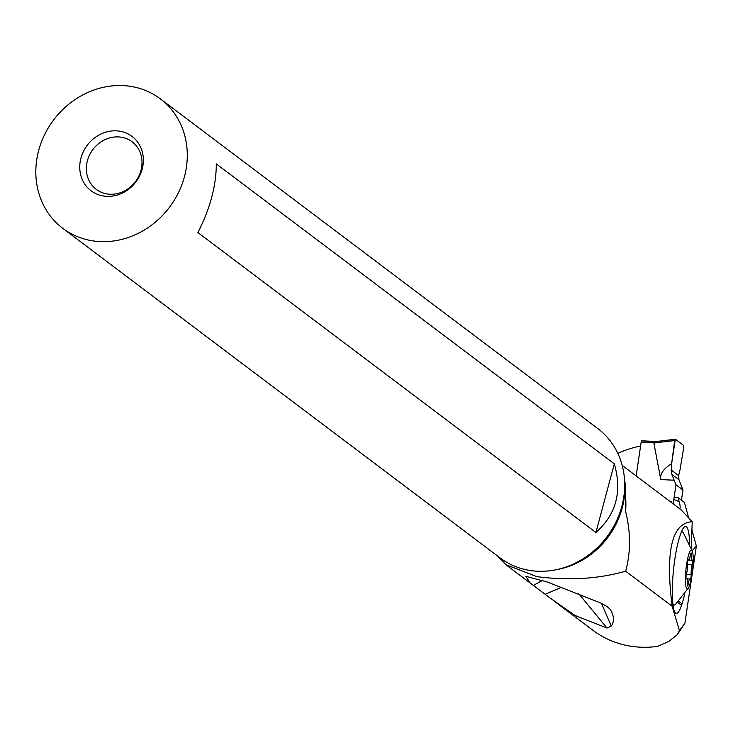 <?xml version="1.0" encoding="UTF-8"?>
<svg xmlns="http://www.w3.org/2000/svg" width="733" height="733" viewBox="0 0 733 733"><rect width="100%" height="100%" fill="white"/><g stroke="black" fill="none" stroke-linecap="round" stroke-linejoin="round"><path stroke-width="1.1" d="M655.962 441.559L642.035 440.872A1.704 0.651 92.8 0 0 641.87 440.808A1.704 0.651 92.8 0 0 641.183 442.054L636.152 475.928M675.991 484.77L673.169 503.818L675.991 484.77L671.785 474.278L671.171 470L671.785 474.278L675.991 484.77L682.973 490.029L681.452 500.236L682.973 490.029L678.941 479.666L678.676 475.653L678.941 479.666L682.973 490.029M675.111 439.342L655.687 441.623L653.882 443.034L660.79 479.565C659.801 474.132 663.411 468.836 671.63 463.677L675.322 439.232M671.63 463.677A70.634 26.929 92.8 0 1 671.171 470A70.634 26.929 92.8 0 0 671.63 463.677L674.662 440.542L675.514 439.296L683.403 445.233L675.514 439.296M679.986 469.981A70.634 26.929 92.8 0 0 678.676 475.653A70.634 26.929 92.8 0 1 679.986 469.981L683.752 447.405L683.403 445.233L683.752 447.405L679.986 469.981M655.687 441.623L654.725 442.173M677.613 634.283L684.906 623.16L696.35 546.131L691.934 529.95M688.296 516.637L684.439 502.49L678.071 497.689L676.092 497.588A4.251 3.812 127 0 0 674.021 498.055M553.873 600.858L592.988 630.334A102.886 92.074 -53 0 0 657.73 646.369L668.853 641.375L677.347 634.65L679.445 630.637L672.152 606.255C665.234 550.914 671.923 522.739 692.218 521.749L691.292 547.982M671.016 502.197L671.355 501.345M679.189 508.858C680.49 508.784 680.481 506.402 679.17 501.72L678.071 497.689M692.218 550.712L696.35 546.131M684.906 623.16L679.445 630.637M689.579 543.712L689.579 543.529A41.964 7.138 96.1 0 0 684.604 526.734A41.964 7.138 96.1 0 0 680.49 534.412L679.977 535.915A41.964 7.138 96.1 0 0 672.372 594.234L672.418 596.277A41.964 7.138 96.1 0 0 675.331 612.861A41.964 7.138 96.1 0 0 681.507 605.394L682.011 603.9A41.964 7.138 96.1 0 0 684.714 593.95M672.152 606.255L625.652 571.209C630.811 552.242 630.792 532.286 625.588 511.341L625.597 487.353L624.214 476.331M497.826 556.2L505.907 564.712L536.895 576.651C568.68 580.774 598.265 578.96 625.652 571.209M617.818 453.37A102.886 92.074 127 0 1 640.587 446.04M611.249 626.083C614.062 622.161 614.172 617.369 611.569 611.716L609.957 609.114L607.208 606.622L601.069 603.14L547.34 582.029L525.845 576.321L530.17 583.001L550.318 598.192L574.965 615.436L607.006 628.071L611.249 626.083L601.518 603.351M622.18 465.4L681.067 509.774L692.218 521.749M62.772 228.329L500.172 557.969A81.061 72.54 -53 0 0 528.328 570.192A81.061 72.54 -53 0 0 615.857 522.29A81.061 72.54 -53 0 0 597.734 428.503L160.344 98.863A81.061 72.54 127 0 1 178.458 192.66A81.061 72.54 127 0 1 90.938 240.561A81.061 72.54 127 0 1 62.772 228.329A81.061 72.54 127 0 1 44.658 134.542A81.061 72.54 127 0 1 132.178 86.631A81.061 72.54 127 0 1 160.344 98.863M216.299 163.899C216.29 185.586 210.151 208.465 197.91 232.553L595.911 532.497C616.187 514.465 622.317 491.577 614.309 463.842L216.299 163.899M120.221 131.28A34.039 30.465 -53 0 0 80.951 158.081A34.039 30.465 -53 0 0 102.895 195.922A34.039 30.465 -53 0 0 142.156 169.121A34.039 30.465 -53 0 0 120.221 131.28M106.606 193.86A29.787 26.654 -53 0 0 138.766 176.259A29.787 26.654 -53 0 0 132.105 141.79A29.787 26.654 -53 0 0 121.76 137.3A29.787 26.654 -53 0 0 89.6 154.901A29.787 26.654 -53 0 0 96.261 189.361A29.787 26.654 -53 0 0 106.606 193.86M578.804 593.767L607.006 628.071M545.196 594.28L561.771 587.17M611.267 611.029L611.569 611.716M542.484 580.426L533.422 585.383M595.911 532.497L614.309 463.842M681.571 531.526L683.11 532.286L692.493 551.619M688.644 587.646L675.395 604.56L674.131 605.11L672.885 604.111M692.612 569.972A19.571 3.335 -83.9 0 1 688.708 587.527A19.571 3.335 -83.9 0 1 686.015 569.028A19.571 3.335 -83.9 0 1 692.538 551.784A19.571 3.335 -83.9 0 1 692.612 569.972M686.079 576.019A2.804 0.476 96.1 0 0 686.253 578.878A2.804 0.476 96.1 0 0 686.39 578.795A6.909 1.173 -83.9 0 1 686.72 578.594A6.909 1.173 -83.9 0 1 687.297 583.889A2.804 0.476 96.1 0 0 687.536 586.043A2.804 0.476 96.1 0 0 688.214 584.027A6.909 1.173 -83.9 0 1 689.89 579.043A6.909 1.173 -83.9 0 1 690.174 579.336A2.804 0.476 96.1 0 0 690.294 579.455A2.804 0.476 96.1 0 0 691.063 576.734A2.804 0.476 96.1 0 0 691.137 574.727A6.909 1.173 -83.9 0 1 691.32 569.807A6.909 1.173 -83.9 0 1 692.19 564.951A2.804 0.476 96.1 0 0 692.548 562.981A2.804 0.476 96.1 0 0 692.373 560.122A2.804 0.476 96.1 0 0 692.236 560.204A6.909 1.173 -83.9 0 1 691.915 560.406A6.909 1.173 -83.9 0 1 691.329 555.11A2.804 0.476 96.1 0 0 691.1 552.957A2.804 0.476 96.1 0 0 690.413 554.973A6.909 1.173 -83.9 0 1 688.745 559.948A6.909 1.173 -83.9 0 1 688.452 559.664A2.804 0.476 96.1 0 0 688.333 559.545A2.804 0.476 96.1 0 0 687.563 562.266A2.804 0.476 96.1 0 0 687.49 564.273A6.909 1.173 -83.9 0 1 687.316 569.193A6.909 1.173 -83.9 0 1 686.436 574.049A2.804 0.476 96.1 0 0 686.079 576.019M674.204 480.225L660.79 479.565M654.093 442.686L641.183 442.054M678.941 479.666L671.785 474.278M671.171 470L678.676 475.653M653.882 443.034L674.662 440.542M679.17 501.72A87.648 78.44 -53 0 0 673.81 499.466M625.707 498.632A80.841 72.347 127 0 1 625.588 511.341M624.479 479.19A78.184 69.974 127 0 1 556.265 569.706M677.649 602.379L681.507 605.394M682.011 603.9L678.694 601.298M687.297 583.926L688.214 584.027M690.413 555.009L691.329 555.11M687.499 564.447L692.19 564.951M686.39 574.214L691.137 574.727M656.09 441.541L675.267 439.241M641.87 440.808L656.273 441.513M505.907 564.712L530.17 583.001M674.131 605.11L672.986 604.982M686.07 578.529L686.72 578.594M688.067 559.884L688.745 559.948M688.021 559.985L691.915 560.406M686.913 578.731L689.89 579.043"/></g></svg>

